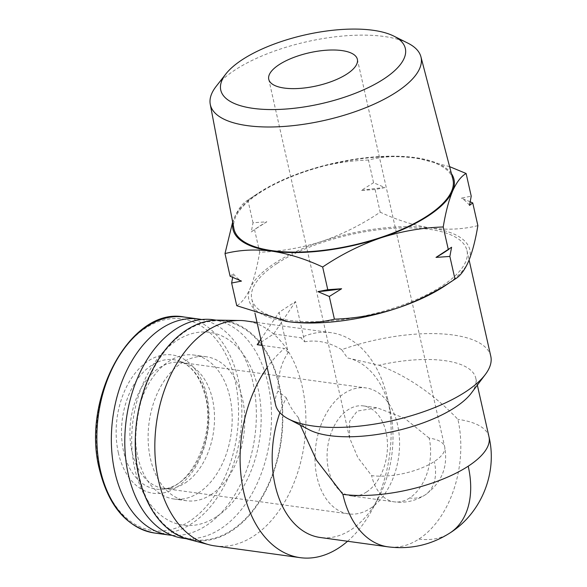 <?xml version="1.0" encoding="UTF-8"?>
<svg xmlns="http://www.w3.org/2000/svg" width="587" height="587" viewBox="0 0 587 587"><rect width="100%" height="100%" fill="white"/><g stroke="black" fill="none" stroke-linecap="round" stroke-linejoin="round"><path stroke-width="0.44" stroke-dasharray="2.94 2.2" d="M429.148 438.1L404.553 418.223L377.133 407.796L357.219 411.076L349.654 421.224L349.551 437.829L357.791 457.478L371.637 475.595A45.419 16.957 -12.7 0 0 434.307 461.521A45.419 16.957 -12.7 0 0 444.697 446.861A45.419 16.957 -12.7 0 0 429.148 438.1A45.419 29.849 -82.2 0 1 409.653 497.952A45.419 29.739 -123.1 0 0 425.193 494.892A45.419 29.739 -123.1 0 0 434.307 461.521M366.537 492.009A45.419 29.849 97.8 0 0 387.449 443.317A45.419 29.849 97.8 0 0 363.478 405.918A45.419 29.849 97.8 0 0 348.018 409.807A45.419 29.849 97.8 0 0 327.106 458.498A45.419 29.849 97.8 0 0 351.077 495.905A45.419 29.849 97.8 0 0 366.537 492.009M407.855 43.13A107.986 40.32 -12.7 0 0 235.079 69.948A107.986 40.32 -12.7 0 0 216.192 86.318M452.863 179.174A112.242 41.904 -12.7 0 0 376.326 157.191A112.242 41.904 -12.7 0 0 259.689 192.822A112.242 41.904 -12.7 0 0 233.89 228.526M370.243 508.452A63.587 41.787 97.8 0 0 399.52 440.279A63.587 41.787 97.8 0 0 365.958 387.919A63.587 41.787 97.8 0 0 344.312 393.371A63.587 41.787 97.8 0 0 315.043 461.536A63.587 41.787 97.8 0 0 348.597 513.896A63.587 41.787 97.8 0 0 370.243 508.452M185.191 482.962A63.587 41.787 97.8 0 0 214.504 419.632A63.587 41.787 97.8 0 0 187.165 364.05A63.587 41.787 97.8 0 0 180.899 362.428A63.587 41.787 97.8 0 0 159.253 367.873A63.587 41.787 97.8 0 0 129.984 436.046A63.587 41.787 97.8 0 0 163.546 488.406A63.587 41.787 97.8 0 0 170.01 488.531A63.587 41.787 97.8 0 0 185.191 482.962M451.425 173.649A113.284 42.293 -12.7 0 0 416.249 157.749A113.284 42.293 -12.7 0 0 415.222 157.602C398.639 155.555 383.047 156.362 368.453 160.031L373.559 182.718L384.925 187.569L375.093 189.498L380.2 212.178C361.871 224.564 342.463 234.294 321.984 241.352A113.284 42.293 -12.7 0 0 274.789 263.174A113.284 42.293 -12.7 0 0 250.26 288.114C246.305 296.985 241.8 302.848 236.744 305.702M477.869 225.635C463.268 229.304 447.683 230.111 431.1 228.064A113.284 42.293 -12.7 0 0 321.984 241.352C301.395 247.927 280.615 251.552 259.637 252.212C257.231 266.792 254.105 278.759 250.26 288.114A113.284 42.293 -12.7 0 0 285.568 321.287M266.85 221.798A124.319 46.417 -12.7 0 0 258.61 226.809A124.319 46.417 -12.7 0 0 257.363 227.631A124.319 46.417 -12.7 0 0 251.28 231.946L253.004 222.752L266.85 221.798L254.531 229.532L259.637 252.212M451.586 247.244A124.319 46.417 167.3 0 1 445.504 251.559M201.649 319.533A108.999 71.636 -82.2 0 1 256.321 411.017A108.999 71.636 -82.2 0 1 206.081 525.666A108.999 71.636 -82.2 0 1 171.925 535.307M277.02 263.482A110.297 41.178 -12.7 0 0 251.772 299.077A110.297 41.178 -12.7 0 0 326.46 321.228A110.297 41.178 -12.7 0 0 441.725 286.17A110.297 41.178 -12.7 0 0 466.973 250.576A110.297 41.178 -12.7 0 0 392.285 228.424A110.297 41.178 -12.7 0 0 277.02 263.482M347.57 541.265A113.54 74.622 97.8 0 0 372.488 509.112A113.54 74.622 97.8 0 0 387.662 398.984A113.54 74.622 97.8 0 0 331.112 332.69A113.54 74.622 97.8 0 0 300.83 337.73L304.646 341.795L295.577 301.549L279.141 312.262L288.21 352.508C281.092 362.964 277.702 375.841 278.062 391.162A110.297 41.178 -12.7 0 0 275.589 404.766M490.791 356.272A110.297 41.178 -12.7 0 0 341.7 349.669L347.467 357.953A90.831 59.698 -82.2 0 1 390.208 410.555A90.831 59.698 -82.2 0 1 378.072 498.664A90.831 59.698 -82.2 0 1 351.099 529.709A90.831 59.698 -82.2 0 1 320.172 537.487M341.7 349.669C329.322 342.258 316.973 339.631 304.646 341.795M211.261 494.518A72.663 47.76 -82.2 0 1 186.527 500.74A72.663 47.76 -82.2 0 1 148.173 440.896A72.663 47.76 -82.2 0 1 181.625 362.993A72.663 47.76 -82.2 0 1 206.36 356.764A72.663 47.76 -82.2 0 1 244.72 416.609A72.663 47.76 -82.2 0 1 211.261 494.518M198.67 492.779A72.663 47.76 -82.2 0 1 173.935 499.001A72.663 47.76 -82.2 0 1 135.575 439.164A72.663 47.76 -82.2 0 1 169.027 361.254A72.663 47.76 -82.2 0 1 193.769 355.032A72.663 47.76 -82.2 0 1 232.122 414.87A72.663 47.76 -82.2 0 1 198.67 492.779M295.577 301.549L273.63 333.988L257.194 344.701M214.857 545.903A113.54 74.622 97.8 0 0 253.511 536.18A113.54 74.622 97.8 0 0 305.783 414.451A113.54 74.622 97.8 0 0 245.85 320.942M262.213 345.391L284.394 348.443A113.54 74.622 97.8 0 0 267.188 367.491M471.28 393.165A90.831 33.914 -12.7 0 0 475.771 378.16A90.831 33.914 -12.7 0 0 378.967 365.217L347.467 357.953M378.967 365.217C407.305 376.01 433.617 394.06 457.904 419.353A90.831 59.698 -82.2 0 1 418.92 539.057A90.831 59.698 -82.2 0 1 388 546.835M188.222 539.262A110.943 72.913 97.8 0 0 231.667 530.897A110.943 72.913 97.8 0 0 282.53 407.642A110.943 72.913 97.8 0 0 218.408 320.135M216.295 516.831A97.325 63.961 -82.2 0 1 134.819 468.925A97.325 63.961 -82.2 0 1 176.599 340.68A97.325 63.961 -82.2 0 1 258.067 388.579A97.325 63.961 -82.2 0 1 216.295 516.831M213.206 319.724A110.297 72.487 -82.2 0 1 271.421 410.555A110.297 72.487 -82.2 0 1 220.646 528.806A110.297 72.487 -82.2 0 1 183.1 538.257M186.541 330.672A110.297 72.487 97.8 0 0 135.773 448.923A110.297 72.487 97.8 0 0 193.989 539.754A110.297 72.487 97.8 0 0 231.535 530.31A110.297 72.487 97.8 0 0 282.31 412.052A110.297 72.487 97.8 0 0 224.095 321.221A110.297 72.487 97.8 0 0 186.541 330.672M449.598 166.642L415.222 157.602A113.284 42.293 -12.7 0 0 306.106 170.89A113.284 42.293 -12.7 0 0 257.774 193.461A113.284 42.293 -12.7 0 0 234.382 217.66A113.284 42.293 -12.7 0 0 232.819 222.913M368.453 160.031C347.482 160.699 326.695 164.316 306.106 170.89C285.627 177.956 266.219 187.679 247.89 200.072C242.835 202.926 238.337 208.789 234.382 217.66L232.657 222.047M253.004 222.752L247.89 200.072L247.332 200.431L257.774 193.461M230.104 276.242L233.355 273.828L232.657 277.38M251.28 231.946L257.363 227.631M375.093 189.498L361.24 190.452L373.559 182.718M470.209 201.811L461.397 198.098L471.229 196.168M445.093 285.73A113.284 42.293 -12.7 0 0 468.485 261.538A113.284 42.293 -12.7 0 0 431.1 228.064C414.407 225.525 397.443 220.235 380.2 212.178M233.355 273.828A124.319 46.417 -12.7 0 0 241.47 281.092M384.925 187.569A124.319 46.417 -12.7 0 0 361.24 190.452M469.512 205.362A124.319 46.417 -12.7 0 0 461.397 198.098M260.841 339.308L279.141 312.262M273.63 333.988L300.83 337.73M279.904 412.668A90.831 59.698 -82.2 0 1 286.302 397.832L278.062 391.162M288.21 352.508L284.394 348.443M286.302 397.832C289.068 404.913 293.126 411.538 298.467 417.702A90.831 33.914 -12.7 0 0 298.548 418.105A90.831 33.914 -12.7 0 0 309.041 429.728M300.368 425.186L298.467 417.702M151.615 365.312A65.304 42.917 97.8 0 0 123.586 451.374A65.304 42.917 97.8 0 0 162.665 489.235A65.304 42.917 97.8 0 0 178.257 483.512A65.304 42.917 97.8 0 0 206.286 397.458A65.304 42.917 97.8 0 0 180.282 361.387A65.304 42.917 97.8 0 0 151.615 365.312M118.376 452.907A69.816 45.881 -82.2 0 1 148.342 360.91A69.816 45.881 -82.2 0 1 206.785 395.271A69.816 45.881 -82.2 0 1 176.819 487.269A69.816 45.881 -82.2 0 1 118.376 452.907M99.797 468.866A106.856 70.227 -82.2 0 1 145.664 328.052A106.856 70.227 -82.2 0 1 235.116 380.647A106.856 70.227 -82.2 0 1 189.249 521.461A106.856 70.227 -82.2 0 1 99.797 468.866M184.237 317.039A108.999 71.636 -82.2 0 1 238.381 380.024A108.999 71.636 -82.2 0 1 191.597 523.67A108.999 71.636 -82.2 0 1 154.491 533.003M418.92 539.057A90.831 59.47 -123.1 0 0 450.002 532.937M489 436.882A90.831 33.914 -12.7 0 0 457.904 419.353M409.653 497.952A45.419 29.849 -82.2 0 1 394.193 501.841A45.419 29.849 -82.2 0 1 371.637 475.595M357.366 59.331L444.697 446.861C448.248 466.782 441.747 482.793 425.193 494.892C415.713 500.931 405.382 503.25 394.193 501.841L351.077 495.905M170.01 488.531L162.665 489.235C190.005 489.022 215.928 436.339 205.421 396.797C200.725 378.123 192.345 366.325 180.282 361.387L187.165 364.05M363.478 405.918L377.133 407.796M180.899 362.428L365.958 387.919M251.772 299.077L254.949 313.172M390.208 410.555L387.662 398.984M378.072 498.664L372.488 509.112M186.527 500.74L173.935 499.001M475.771 378.16L477.341 385.116M193.989 539.754L186.189 538.683M268.751 79.304L349.551 437.829M163.546 488.406L348.597 513.896M466.973 250.576L469.108 260.048M206.36 356.764L193.769 355.032M331.112 332.69L257.047 322.49M298.548 418.105L298.71 418.802M224.095 321.221L216.295 320.15"/><path stroke-width="0.88" d="M279.148 64.643A45.419 16.957 167.3 0 1 326.607 50.211A45.419 16.957 167.3 0 1 357.366 59.331A45.419 16.957 167.3 0 1 346.968 73.991A45.419 16.957 167.3 0 1 299.509 88.424A45.419 16.957 167.3 0 1 268.751 79.304A45.419 16.957 167.3 0 1 279.148 64.643M242.424 59.588A94.602 35.323 -12.7 0 0 225.878 73.933A94.602 35.323 -12.7 0 0 266.733 109.483A94.602 35.323 -12.7 0 0 383.693 79.047A94.602 35.323 -12.7 0 0 393.789 36.086A94.602 35.323 -12.7 0 0 242.424 59.588M225.878 73.933L216.192 86.318A107.986 40.32 -12.7 0 0 210.256 104.295A107.986 40.32 -12.7 0 0 282.853 126.528A107.986 40.32 -12.7 0 0 396.335 92.159A107.986 40.32 -12.7 0 0 420.93 56.822A107.986 40.32 -12.7 0 0 407.855 43.13L393.789 36.086M210.256 104.295L233.89 228.526A112.242 41.904 -12.7 0 0 309.349 251.632A112.242 41.904 -12.7 0 0 427.299 215.913A112.242 41.904 -12.7 0 0 452.863 179.174L420.93 56.822M232.819 222.913A113.284 42.293 -12.7 0 0 271.766 251.126A113.284 42.293 -12.7 0 0 380.882 237.838A113.284 42.293 -12.7 0 0 428.077 216.016A113.284 42.293 -12.7 0 0 452.606 191.076A113.284 42.293 -12.7 0 0 451.425 173.649M232.657 222.047L224.997 253.562C239.591 249.893 255.184 249.079 271.766 251.126C288.459 253.665 305.423 258.962 322.667 267.012C340.996 254.626 360.396 244.904 380.882 237.838C401.471 231.263 422.251 227.646 443.222 226.978C445.636 212.399 448.762 200.431 452.606 191.076C456.561 182.212 461.066 176.349 466.115 173.488L449.598 166.642M443.222 226.978L448.336 249.658L448.894 249.299L445.504 251.559A124.319 46.417 167.3 0 1 444.256 252.381A124.319 46.417 167.3 0 1 436.016 257.392L449.862 256.438L451.586 247.244L436.016 257.392M171.925 535.307A108.999 71.636 -82.2 0 1 168.975 534.999A108.999 71.636 -82.2 0 1 111.442 445.232A108.999 71.636 -82.2 0 1 161.616 328.375A108.999 71.636 -82.2 0 1 198.722 319.035A108.999 71.636 -82.2 0 1 201.649 319.533M254.949 313.172L275.589 404.766A110.297 41.178 -12.7 0 0 288.334 418.883A110.297 41.178 -12.7 0 0 465.542 391.859A110.297 41.178 -12.7 0 0 485.332 374.484A110.297 41.178 -12.7 0 0 490.791 356.272L469.108 260.048M267.188 367.491A113.54 74.622 97.8 0 0 242.336 485.06A113.54 74.622 97.8 0 0 300.118 557.65A113.54 74.622 97.8 0 0 338.772 547.928A113.54 74.622 97.8 0 0 347.57 541.265M257.047 322.49L245.85 320.942A113.54 74.622 97.8 0 0 239.944 320.495A113.54 74.622 97.8 0 0 207.196 330.672A113.54 74.622 97.8 0 0 154.829 447.969A113.54 74.622 97.8 0 0 209.045 544.743A113.54 74.622 97.8 0 0 214.857 545.903L300.118 557.65M260.841 339.308L257.194 344.701L262.213 345.391M288.334 418.883L309.041 429.728A90.831 33.914 -12.7 0 0 454.984 407.473A90.831 33.914 -12.7 0 0 471.28 393.165L485.332 374.484M239.944 320.495L218.408 320.135A110.943 72.913 97.8 0 0 186.409 330.085A110.943 72.913 97.8 0 0 135.245 444.704A110.943 72.913 97.8 0 0 188.222 539.262L209.045 544.743M186.189 538.683L183.1 538.257A110.297 72.487 -82.2 0 1 124.884 447.426A110.297 72.487 -82.2 0 1 175.66 329.168A110.297 72.487 -82.2 0 1 213.206 319.724L216.295 320.15M232.657 277.38L231.638 283.022L236.744 305.702L287.645 321.588C304.227 323.635 319.82 322.828 334.414 319.159L329.3 296.479L317.941 291.629L327.773 289.699L322.667 267.012M224.997 253.562L230.104 276.242L241.47 281.092L231.638 283.022M334.414 319.159C355.384 318.492 376.172 314.874 396.761 308.3C417.24 301.234 436.647 291.512 454.976 279.126L449.862 256.438M329.3 296.479L341.619 288.745L327.773 289.699M466.115 173.488L471.229 196.168L469.512 205.362L472.755 202.948L470.209 201.811M472.755 202.948L477.869 225.635C475.463 240.215 472.33 252.183 468.485 261.538C464.53 270.402 460.032 276.264 454.976 279.126L445.093 285.73A113.284 42.293 -12.7 0 1 396.761 308.3A113.284 42.293 -12.7 0 1 287.645 321.588A113.284 42.293 -12.7 0 1 286.617 321.441L286.61 321.441A113.284 42.293 -12.7 0 1 285.568 321.287M341.619 288.745A124.319 46.417 167.3 0 1 317.941 291.629M300.368 425.186L316.393 460.091L342.881 494.342A90.831 59.698 -82.2 0 0 388 546.835L320.172 537.487A90.831 59.698 -82.2 0 1 279.904 412.668M100.348 470.018A108.999 71.636 -82.2 0 1 147.132 326.379A108.999 71.636 -82.2 0 1 184.237 317.039C131.202 306.311 80.889 398.617 99.46 469.519C108.72 506.522 127.063 527.684 154.491 533.003A108.999 71.636 -82.2 0 1 100.348 470.018M388 546.835C410.342 549.652 431.012 545.022 450.002 532.937A90.831 59.47 -123.1 0 0 468.213 466.195A90.831 33.914 -12.7 0 0 489 436.882L477.341 385.116M342.881 494.342A90.831 33.914 -12.7 0 0 468.213 466.195M168.975 534.999L154.491 533.003M198.722 319.035L184.237 317.039M450.002 532.937C481.399 513.053 497.629 472.836 489 436.882"/></g></svg>
